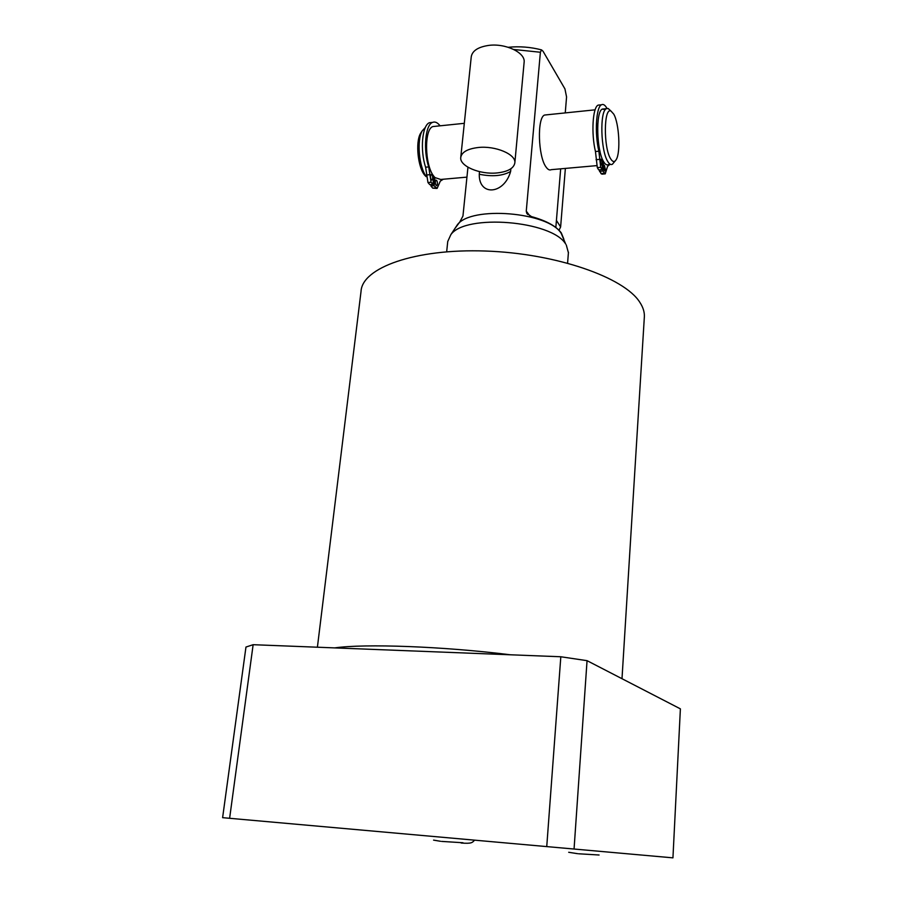 <?xml version="1.0" encoding="UTF-8"?>
<svg xmlns="http://www.w3.org/2000/svg" width="903" height="903" viewBox="0 0 903 903"><rect width="100%" height="100%" fill="white"/><g stroke="black" fill="none" stroke-linecap="round" stroke-linejoin="round"><path stroke-width="1.35" d="M432.695 178.512L432.029 180.013C431.024 179.855 430.528 178.512 430.562 175.972L431.228 174.471C432.232 174.64 432.718 175.983 432.695 178.512M466.941 177.135L440.698 179.46L434.919 177.564L434.027 185.736L437.142 188.377L440.303 181.119L443.317 179.223M440.077 125.822C437.537 122.526 435.032 121.386 432.548 122.402C425.268 124.806 423.055 150.011 428.722 166.92L431.081 182.259L432.898 184.415L433.801 176.22C424.703 165.272 424.015 129.163 432.853 126.567L435.269 126.318M437.424 184.133L436.759 185.634C435.777 185.476 435.291 184.144 435.325 181.638L435.98 180.137C436.973 180.307 437.447 181.638 437.424 184.133M431.092 184.573L430.934 186.007L432.751 188.14L436.623 188.422M432.131 122.447L429.456 122.718C422.152 125.133 419.918 150.316 425.618 167.202L427.966 182.53L429.805 184.686L432.898 184.415M434.027 185.736L430.934 186.007M433.801 176.22L434.919 177.564M425.392 127.391L422.175 130.901C416.576 140.326 419.071 167.461 426.318 176.627M421.577 131.827L420.505 133.463C415.233 142.29 417.976 168.026 424.907 175.408L426.148 176.661M596.578 165.644L551.293 169.662C549.588 170.509 547.828 169.595 545.999 166.942C538.064 156.479 536.98 117.593 544.565 115.042L546.586 114.839M603.599 161.66L602.922 171.028L605.247 173.873L607.561 166.378L609.785 164.481M599.648 169.832L599.536 171.322L602.922 171.028M600.077 151.817C597.865 142.482 597.12 132.955 597.854 123.259M600.077 104.929L598.091 105.143C592.65 107.423 591.126 133.712 595.461 151.523L597.312 167.619L598.689 169.911L602.075 169.617L602.775 160.045M599.536 171.322L601.883 174.166L604.863 173.907M605.428 169.448L604.954 170.994C604.22 170.802 603.847 169.403 603.859 166.784L604.344 165.238L605.428 169.448M606.985 108.405C605.112 105.03 603.272 103.822 601.466 104.782C596.082 107.073 594.558 133.373 598.87 151.219L600.709 167.315L602.075 169.617M601.883 163.443L601.398 164.989C600.653 164.797 600.281 163.375 600.292 160.734L600.777 159.188C601.522 159.379 601.895 160.802 601.883 163.443M563.811 239.058L561.305 232.918C556.203 226.134 546.236 220.682 531.415 216.585L526.742 213.243L526.268 211.121L540.389 52.25L541.507 49.879L543.03 51.234L564.939 88.9L566.565 96.971L565.255 112.909M560.661 168.827L555.842 227.477M467.957 167.224L462.946 216.077L459.74 222.082L454.875 228.549M455.259 227.962L457.257 224.926C470.723 205.591 548.81 211.979 561.26 233.459L565.684 244.058C552.128 220.682 465.463 213.593 450.868 234.622L447.741 241.507L446.669 251.779M510.872 168.771L510.624 171.446C504.19 194.574 478.782 196.515 479.267 174.245L479.527 171.649M563.754 239.419L561.801 234.249M568.405 252.727L566.271 244.916M644.324 317.438L644.37 316.648C644.573 311.986 643.049 307.201 639.821 302.291C624.255 277.379 555.909 253.348 485.374 251.023C414.793 248.506 362.103 267.807 361.042 291.364L317.404 647.214M574.06 849.034L222.612 817.666L245.966 647.045L253.133 644.697L560.819 656.763L587.052 660.669L680.388 708.855L672.938 857.85L574.06 849.034L587.052 660.669M229.622 818.287L253.133 644.697M546.744 846.596L560.819 656.763M610.586 164.402L608.396 164.594C606.872 165.441 605.303 164.504 603.678 161.784C596.578 151.083 595.529 111.588 602.278 109.094L605.281 109.658M615.124 161.005L612.403 164.244C610.902 165.08 609.344 164.143 607.73 161.423C600.698 150.699 599.648 111.159 606.342 108.676L602.278 109.094M610.699 110.967L608.182 108.507L606.342 108.676M613.758 114.139L610.97 111.046C603.757 106.904 603.396 147.584 610.575 158.68C612.663 162.111 614.537 162.416 616.23 159.583C620.722 152.562 619.165 123.418 613.758 114.139M556.417 220.445L560.628 226.913L559.036 230.265M514.845 162.867C513.841 168.353 507.915 171.717 497.09 172.936C480.103 174.764 459.514 166.197 460.744 157.494C461.659 152.167 467.461 148.837 478.161 147.516C495.442 145.518 516.177 154.368 514.845 162.867L524.135 62.194C525.557 52.645 505.387 42.983 488.433 45.443C477.958 47.069 472.224 50.873 471.242 56.866L460.778 157.201M435.833 187.869L432.751 188.14M428.722 166.92L425.618 167.202M429.501 174.708L426.385 174.99M431.081 182.259L427.966 182.53M597.312 167.619L600.709 167.315M596.082 159.684L599.49 159.379M595.461 151.523L598.87 151.219M600.901 173.602L604.276 173.308M526.268 211.121L529.937 216.054M513.796 49.484L540.389 52.25M334.72 647.891C365.049 643.579 442.504 646.345 510.353 654.777M510.624 171.446C502.757 175.95 492.304 176.886 479.267 174.245M429.456 122.718L432.548 122.402M420.505 133.463L422.175 130.901M595.111 109.827L544.565 115.042M464.311 123.316L432.853 126.567M598.091 105.143L601.466 104.782M457.257 224.926L450.868 234.622M644.37 316.648L621.998 678.717M567.592 263.078L568.438 252.287M526.742 213.243L527.679 214.485M541.507 49.879C530.501 47.035 519.417 46.166 508.265 47.283M610.97 111.046L608.182 108.507M462.979 842.747L441.59 841.404M461.14 843.007C471.885 843.853 472.258 842.567 474.594 840.162M433.575 840.117L440.517 841.291M568.687 852.285L577.706 853.696M599.095 855.006L578.563 853.775M565.368 168.409L560.628 226.913"/></g></svg>
